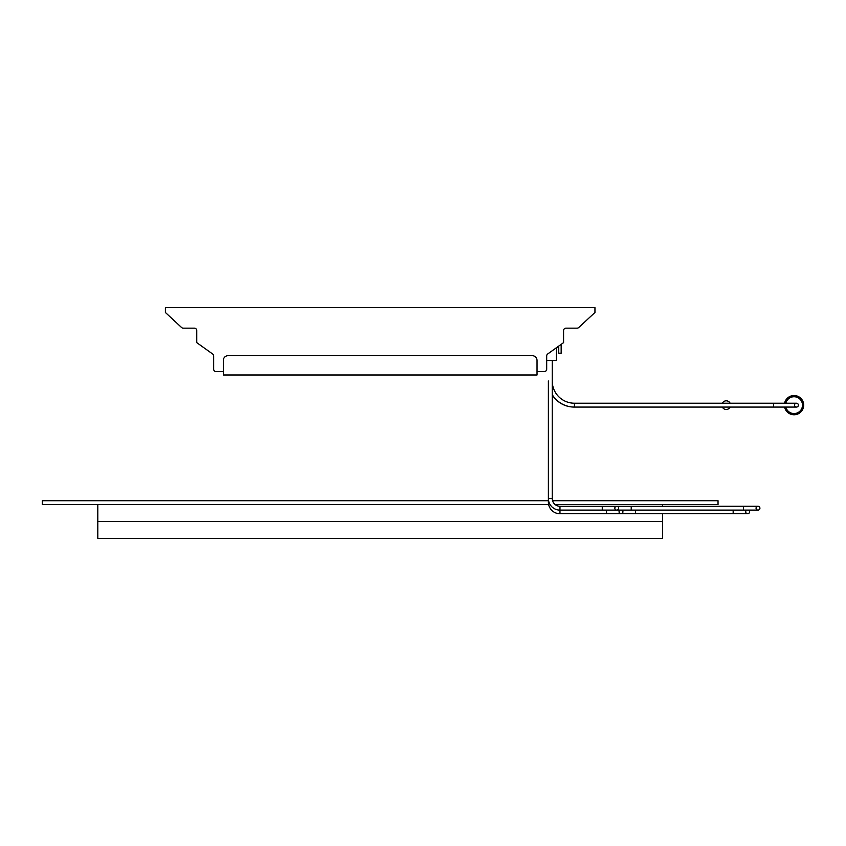<?xml version="1.0" encoding="UTF-8"?>
<svg xmlns="http://www.w3.org/2000/svg" width="846" height="846" viewBox="0 0 846 846"><rect width="100%" height="100%" fill="white"/><g stroke="black" fill="none" stroke-linecap="round" stroke-linejoin="round"><path stroke-width="1.27" d="M768.707 403.214L574.434 403.214A22.208 22.208 0 0 1 552.248 381.81A22.208 22.208 0 0 0 574.434 403.214L796.456 403.214A1.935 1.935 0 0 1 798.391 405.139A1.935 1.935 0 0 1 796.456 407.074A1.935 1.935 0 0 1 794.531 405.139A1.935 1.935 0 0 1 796.456 403.214A1.935 1.935 0 0 1 798.391 405.139A1.935 1.935 0 0 1 796.456 407.074A1.935 1.935 0 0 0 798.391 405.139M548.388 382.117A25.824 25.824 0 0 1 548.367 381.25L548.367 381.007A26.067 26.067 0 0 0 548.388 381.884M552.248 394.68A26.067 26.067 0 0 0 574.434 407.074L768.707 407.074M552.248 394.86A25.824 25.824 0 0 0 574.191 407.074L704.274 407.074M548.969 502.154L548.388 502.154A11.58 11.58 0 0 0 559.967 513.744L559.967 510.117L602.267 510.117L602.267 506.257L616.745 506.257A1.935 1.935 0 0 1 618.68 508.192A1.935 1.935 0 0 1 616.745 510.117A1.935 1.935 0 0 1 614.82 508.192A1.935 1.935 0 0 1 616.745 506.257A1.935 1.935 0 0 0 614.82 508.192A1.935 1.935 0 0 1 616.745 506.257L631.222 506.257L631.222 510.117L616.745 510.117A1.935 1.935 0 0 1 614.82 508.192A1.935 1.935 0 0 0 616.745 510.117A1.935 1.935 0 0 0 618.68 508.192M756.06 508.192A1.935 1.935 0 0 0 757.984 510.117A1.935 1.935 0 0 0 759.92 508.192A1.935 1.935 0 0 0 757.984 506.257A1.935 1.935 0 0 0 756.06 508.192A1.935 1.935 0 0 1 757.984 506.257A1.935 1.935 0 0 1 759.92 508.192A1.935 1.935 0 0 0 757.984 506.257L631.222 506.257M743.507 506.257L743.507 510.117L757.984 510.117A1.935 1.935 0 0 0 759.92 508.192M745.717 511.809A1.935 1.935 0 0 1 746.711 510.117A1.935 1.935 0 0 0 747.642 513.744A1.935 1.935 0 0 0 748.583 510.117A1.935 1.935 0 0 1 749.577 511.809A1.935 1.935 0 0 0 748.583 510.117M733.165 510.117L733.165 513.744L747.642 513.744A1.935 1.935 0 0 0 749.577 511.809M621.926 510.117A1.935 1.935 0 0 1 620.996 513.744A1.935 1.935 0 0 1 620.055 510.117A1.935 1.935 0 0 0 619.061 511.809A1.935 1.935 0 0 1 620.055 510.117M548.388 502.154L548.388 498.537A11.58 11.58 0 0 0 559.967 510.117L559.967 506.257L602.267 506.257M548.388 381.007L548.388 498.537L552.248 498.537L552.248 360.491L552.248 498.537A7.72 7.72 0 0 0 559.967 506.257M784.591 403.214A9.655 9.655 0 0 1 803.7 405.139A9.655 9.655 0 0 1 784.591 407.074M785.828 403.214A8.449 8.449 0 0 1 802.494 405.139A8.449 8.449 0 0 1 785.828 407.074M704.274 403.214L574.434 403.214L574.434 407.074L796.456 407.074M730.119 407.074A4.346 4.346 0 0 1 722.347 407.074M574.434 403.214L700.171 403.214M544.274 371.595L537.03 371.595L544.274 371.595A2.411 2.411 0 0 0 546.685 369.184L546.685 360.491L556.34 360.491L556.34 347.812M223.302 360.491L223.302 374.979L537.03 374.979L537.03 360.491A4.822 4.822 0 0 0 532.197 355.669L228.124 355.669A4.822 4.822 0 0 0 223.302 360.491M546.685 369.184L546.685 355.944A2.411 2.411 0 0 1 547.69 353.977L563.573 342.641L563.573 330.575A2.411 2.411 0 0 1 565.985 328.153L577.109 328.153A2.411 2.411 0 0 0 578.749 327.508L594.95 312.47L594.95 307.648L165.382 307.648L165.382 312.47L181.573 327.508A2.411 2.411 0 0 0 183.222 328.153L194.337 328.153A2.411 2.411 0 0 1 196.748 330.575L196.748 342.641L212.632 353.977A2.411 2.411 0 0 1 213.647 355.944L213.647 369.184A2.411 2.411 0 0 0 216.058 371.595L223.302 371.595M565.985 328.153A2.411 2.411 0 0 0 563.573 330.575M594.95 312.47L578.749 327.508M196.748 330.575A2.411 2.411 0 0 0 194.337 328.153L183.222 328.153M213.647 355.944A2.411 2.411 0 0 0 212.632 353.977M561.162 344.364L561.162 353.205L558.751 353.205L558.751 347.442L556.858 347.442M552.554 500.705L718.032 500.705L718.032 504.565L662.524 504.565L662.524 506.257M662.524 513.744L662.524 538.352L97.808 538.352L97.808 504.565L42.3 504.565L42.3 500.705L548.388 500.705M662.524 504.565L555.145 504.565M548.642 504.565L97.808 504.565M662.524 521.464L97.808 521.464M733.165 513.744L620.996 513.744A1.935 1.935 0 0 1 619.061 511.809A1.935 1.935 0 0 0 620.996 513.744A1.935 1.935 0 0 0 622.92 511.809M722.347 403.214A4.346 4.346 0 0 1 730.119 403.214M773.53 403.214L773.53 407.074M635.473 513.744L635.473 510.117M559.967 513.744L606.519 513.744L606.519 510.117M743.507 510.117L631.222 510.117M606.519 513.744L620.996 513.744M602.267 510.117L616.745 510.117"/></g></svg>
